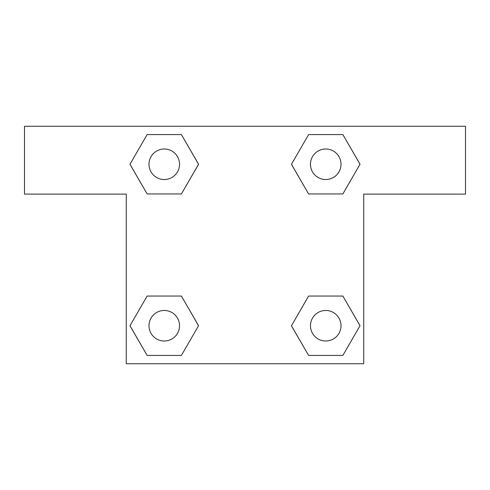<?xml version="1.0" encoding="UTF-8"?>
<svg xmlns="http://www.w3.org/2000/svg" width="490" height="490" viewBox="0 0 490 490"><rect width="100%" height="100%" fill="white"/><g stroke="black" fill="none" stroke-linecap="round" stroke-linejoin="round"><path stroke-width="0.73" d="M342.871 134.579L308.602 134.579L342.871 134.579L360.009 164.26L342.871 193.948L308.602 193.948L323.075 193.948L308.602 193.948L291.421 164.285L308.602 193.948L291.464 164.26L308.602 134.579L342.871 134.579L360.052 164.242M342.871 296.052L308.602 296.052L342.871 296.052L360.009 325.74L342.871 355.422L308.602 355.422L291.464 325.74L308.602 296.052L342.871 296.052L360.052 325.715M291.532 325.856A93.29 93.29 0 0 1 291.495 325.881L308.602 355.422L342.871 355.422L308.602 355.422M166.925 193.948L147.129 193.948L181.398 193.948L147.129 193.948L129.991 164.26L147.129 134.579L181.398 134.579L198.536 164.26L181.398 193.948L166.925 193.948L181.398 193.948L198.579 164.285M147.129 355.422L181.398 355.422L147.129 355.422L129.991 325.74L147.129 296.052L181.398 296.052L166.925 296.052L181.398 296.052L198.579 325.715L181.398 296.052L198.536 325.74L181.398 355.422L147.129 355.422L129.948 325.758M465.5 126.267L24.5 126.267L24.5 194.114L126.267 194.114L126.267 363.733L363.733 363.733L363.733 194.114L465.5 194.114L465.5 126.267M147.129 193.948L129.948 164.285M181.398 134.579L147.129 134.579L181.398 134.579L198.579 164.242M341.003 325.74A15.264 15.264 0 0 0 318.102 312.516A15.264 15.264 0 0 0 318.102 338.958A15.264 15.264 0 0 0 341.003 325.74M147.129 296.052L181.398 296.052L147.129 296.052M179.53 325.74A15.264 15.264 0 0 0 156.629 312.516A15.264 15.264 0 0 0 156.629 338.958A15.264 15.264 0 0 0 179.53 325.74M342.871 193.948L308.602 193.948L342.871 193.948M341.003 164.26A15.264 15.264 0 0 0 318.102 151.043A15.264 15.264 0 0 0 318.102 177.484A15.264 15.264 0 0 0 341.003 164.26M179.53 164.26A15.264 15.264 0 0 0 156.629 151.043A15.264 15.264 0 0 0 156.629 177.484A15.264 15.264 0 0 0 179.53 164.26M308.602 296.052L323.075 296.052M166.925 296.052L181.398 296.052M323.075 193.948L308.602 193.948"/></g></svg>
